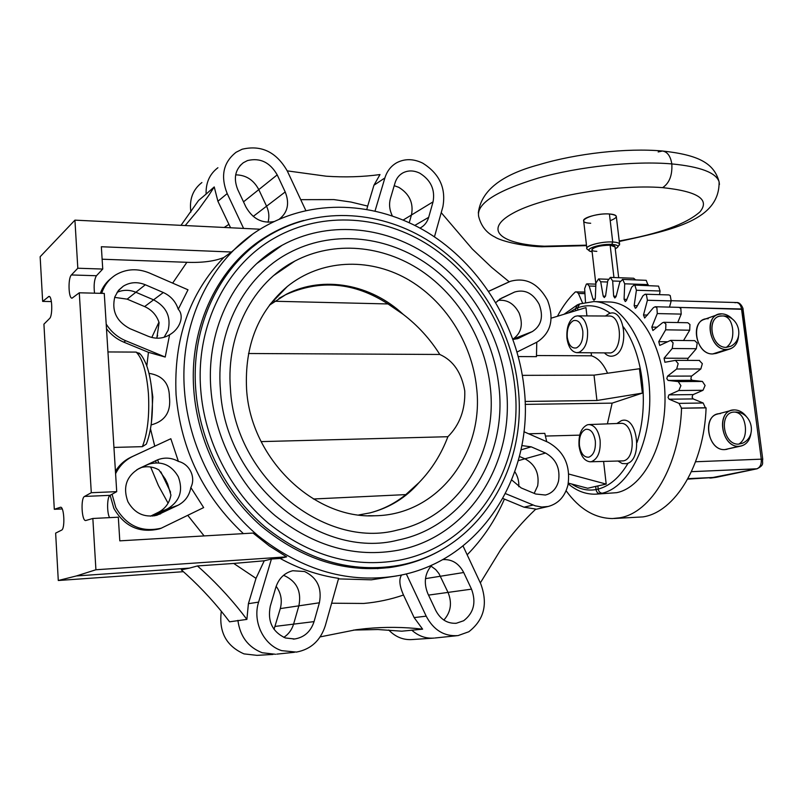 <?xml version="1.0" encoding="UTF-8"?>
<svg xmlns="http://www.w3.org/2000/svg" width="803" height="803" viewBox="0 0 803 803"><rect width="100%" height="100%" fill="white"/><g stroke="black" fill="none" stroke-linecap="round" stroke-linejoin="round"><path stroke-width="1.2" d="M719.438 184.439L719.097 181.829C716.125 172.665 700.357 166.693 671.81 163.912C634.159 160.67 579.104 166.512 538.301 178.045C496.164 190.913 476.279 203.711 478.648 216.429C481.117 226.135 486.588 233.011 495.039 237.086C499.556 240.298 519.461 246.069 541.684 246.782L586.471 245.156L544.354 246.19C500.942 244.303 482.884 229.839 512.605 213.417C541.583 196.936 615.73 183.887 662.626 187.641C697.737 191.335 710.183 199.415 699.965 211.872C686.083 224.117 659.163 233.814 619.223 240.97C659.163 233.814 686.083 224.117 699.965 211.872C710.183 199.415 697.737 191.335 662.626 187.641C615.73 183.887 541.583 196.936 512.605 213.417C482.884 229.839 500.942 244.303 544.354 246.19L541.684 246.782L586.531 245.648M658.179 151.958L662.475 151.004C667.434 151.827 670.545 156.123 671.81 163.912C634.159 160.67 579.104 166.512 538.301 178.045C496.164 190.913 476.279 203.711 478.648 216.429M662.475 151.004C667.434 151.827 670.545 156.123 671.81 163.912C672.462 175.225 669.401 183.144 662.626 187.641C669.401 183.144 672.462 175.225 671.81 163.912C700.357 166.693 716.125 172.665 719.097 181.829C714.068 163.16 698.459 154.899 662.475 151.004C626.531 147.792 576.273 153.483 539.064 164.695C501.192 174.803 480.937 190.913 478.307 213.036M734.524 412.08L734.745 412.08C740.165 412.632 743.608 416.908 745.074 424.897L745.355 427.015C745.987 435.296 743.809 440.998 738.8 444.119C722.74 445.424 718.324 411.748 734.524 412.08L734.745 412.08C740.165 412.632 743.608 416.908 745.074 424.897L745.355 427.015C745.987 435.296 743.809 440.998 738.8 444.119C722.66 445.424 718.354 411.548 734.655 412.08L734.745 412.08C751.688 411.166 758.072 436.37 742.584 443.196L738.8 444.119L742.584 443.196M723.051 315.94L723.112 315.94C728.04 316.553 731.142 320.507 732.436 327.795L732.707 329.872C733.33 338.023 731.192 343.855 726.293 347.368C711.006 348.05 705.807 316.693 721.044 316.031L723.112 315.94C728.04 316.553 731.142 320.507 732.436 327.795L732.707 329.872C733.33 338.023 731.192 343.855 726.293 347.368C710.233 347.99 706.018 314.806 722.238 315.981L723.112 315.94C738.941 315.699 744.983 338.766 730.961 346.193L726.293 347.368L730.961 346.193M619.414 245.076C620.257 243.379 618.029 242.345 612.729 241.994L611.826 244.403C618.491 245.005 619.635 246.481 615.259 248.85L617.728 247.103L619.595 244.112C619.123 242.938 616.834 242.235 612.729 241.994L609.417 213.979C592.343 212.715 572.971 222.541 590.687 223.254M616.333 216.68L616.282 216.298C615.801 215.043 613.512 214.271 609.417 213.979C598.837 213.136 582.034 217.713 583.671 220.925L586.832 248.278M610.21 220.695C618.501 217.362 618.24 215.134 609.417 213.979L612.729 241.994C602.13 241.281 585.257 245.668 586.873 248.639M617.728 247.103C618.471 245.608 616.503 244.714 611.826 244.403C601.196 243.69 584.925 248.579 589.673 250.988L592.122 251.791C581.502 250.195 598.948 243.55 611.826 244.403L612.729 241.994C600.674 241.171 582.225 246.742 587.625 249.482L589.372 250.767M595.866 284.111L591.891 249.863C593.678 247.013 599.761 245.447 610.139 245.186C613.351 245.377 614.988 245.959 615.028 246.912L610.139 245.186L613.954 277.527L610.139 245.186C598.125 244.443 584.303 250.958 596.83 251.349M742.032 310.038L750.243 372.462M734.986 302.761L736.401 302.53C739.121 302.872 740.828 305.02 741.53 308.984L679.549 307.429L743.036 309.336L762.76 459.256L761.274 459.165C761.595 464.385 760.08 467.607 756.707 468.832L691.463 471.672L757.109 468.781L716.216 477.323L687.699 479.12M671.248 300.713L736.401 302.53C739.121 302.872 740.828 305.02 741.53 308.984L761.274 459.165C761.595 464.385 760.08 467.607 756.707 468.832L709.862 478.086M736.401 302.53C740.637 301.787 743.598 309.205 743.036 309.336L741.53 308.984L761.274 459.165L762.76 459.256C761.776 463.07 765.038 464.646 757.109 468.781L715.824 477.373L687.95 478.668L716.216 477.323L710.806 478.046M761.274 459.165L695.599 461.755L761.274 459.165M717.852 314.575L704.622 319.273C689.526 323.157 696.853 354.806 712.703 353.952L726.564 349.496L712.703 353.952L716.256 353.38L712.703 353.952C694.575 354.705 689.907 317.446 708.206 318.751M727.036 449.299L724.908 449.58C706.7 451.085 701.932 413.063 720.321 413.645M726.564 349.496L729.746 349.044C734.886 347.217 737.806 342.951 738.509 336.276C737.455 344.567 733.48 348.974 726.564 349.496C710.615 350.329 703.167 318.289 718.354 314.395L721.967 313.863C703.538 312.508 708.326 350.218 726.564 349.496M732.667 319.323C729.455 315.86 725.882 314.043 721.967 313.863C725.882 314.043 729.455 315.86 732.667 319.323M739.081 446.287L741.139 446.026C746.549 444.481 749.811 440.295 750.925 433.469C749.54 441.319 745.596 445.595 739.081 446.287L724.908 449.58L739.081 446.287C722.339 447.823 715.513 413.364 731.874 410.253L734.374 409.921C715.854 409.289 720.743 447.793 739.081 446.287M746.499 416.697C743.026 412.24 738.991 409.982 734.374 409.921C738.991 409.982 743.026 412.24 746.499 416.697M741.139 446.026L724.908 449.58C708.286 451.115 701.581 417.088 717.842 413.987L731.674 410.313M274.164 221.538C262.149 223.786 252.734 218.928 245.919 206.973L237.758 189.628C233.292 178.376 235.138 169.413 243.309 162.738L247.485 160.57C260.062 157.539 269.969 162.306 277.206 174.873L285.206 191.947C289.742 203.4 287.745 212.494 279.233 219.209M235.66 174.863C245.859 174.944 253.547 179.832 258.737 189.518L266.536 206.12C269.015 211.58 269.507 216.971 268.011 222.28M305.813 210.506L287.333 171.079C276.403 151.998 261.336 144.711 242.155 149.228L236.112 152.249C223.284 162.347 220.313 176.118 227.199 193.583L243.6 228.413M392.265 215.796C389.485 209.944 388.873 204.193 390.419 198.552L395.016 182.974C396.371 178.557 398.88 175.255 402.554 173.077C407.874 170.206 413.595 170.236 419.728 173.157C430.809 180.043 435.256 189.608 433.058 201.854L428.672 217.332C427.196 222.29 424.305 225.874 420.009 228.082M394.213 185.684L398.75 187.31C409.42 193.864 413.675 203.008 411.517 214.752L409.249 222.642M495.822 302.54L501.172 298.335L514.673 292.011C524.811 289.07 532.971 293.155 539.154 304.267C543.701 316.543 541.423 325.647 532.339 331.579L517.835 338.595L513.047 339.428M497.86 300.463C506.914 299.278 514 303.464 519.109 313.009C523.415 324.502 521.358 333.205 512.926 339.107M571.666 483.998C579.475 489.198 587.605 491.045 596.047 489.569L595.685 486.407L597.844 485.925L598.195 489.087C609.698 486.056 619.675 477.383 628.157 463.06M602.26 493.203L600.042 493.684C597.864 493.534 596.529 492.159 596.047 489.569L598.195 489.087C598.737 491.677 600.092 493.052 602.26 493.203C629.612 486.999 652.086 441.238 649.607 391.473C647.429 341.666 621.141 301.808 593.728 301.577L608.985 301.978C636.538 302.199 662.947 342.439 664.884 392.326C667.122 442.182 644.126 487.431 616.604 492.681L596.448 494.126M521.82 445.585L531.184 446.829L545.528 453.043C556.037 458.925 560.374 468.259 558.537 481.037C556.509 488.646 552.133 493.313 545.408 495.029L535.731 494.016L521.197 487.943L511.722 479.973M519.411 456.445L525.122 458.894C535.31 464.546 539.486 473.529 537.669 485.865L534.176 493.373M442.573 559.641C451.798 558.988 458.844 563.274 463.702 572.519L471.512 589.151C476.4 602.411 473.78 612.94 463.652 620.739L456.305 623.258C447.371 623.75 440.516 619.484 435.758 610.461L427.808 593.558C423.452 582.647 424.837 573.121 431.964 564.991M430.95 566.075L435.738 569.598L438.96 573.593L448.084 592.534C452.27 603.003 450.854 612.187 443.848 620.067M304.578 571.525C317.215 577.688 322.154 588.107 319.393 602.782L314.053 621.622C310.781 631.59 304.317 637.381 294.651 638.987L285.376 637.963C272.378 631.861 267.349 621.291 270.28 606.225L275.881 587.204C278.812 578.391 284.433 572.9 292.744 570.732L304.578 571.525M283.449 575.39L284.754 575.821C296.879 581.683 301.597 591.62 298.917 605.633L293.637 623.951C291.901 629.723 288.628 634.189 283.83 637.361M107.943 351.945L136.169 352.095L140.013 354.013M148.997 373.345C162.467 375.473 169.272 383.292 169.403 396.792C171.19 411.849 165.097 421.224 151.115 424.928M117.097 292.322C123.2 289.662 129.494 289.652 135.998 292.312L153.724 299.9C166.422 306.776 171.22 316.894 168.138 330.254L164.103 337.28M156.796 338.183L159.124 322.726C156.685 315.248 151.847 309.868 144.63 306.575L127.165 299.148L114.658 297.381M129.945 328.668C116.505 321.491 111.466 310.912 114.829 296.899L118.192 290.816L123.291 286.179C130.116 282.074 137.464 281.602 145.323 284.764L163.31 292.523C170.738 295.946 175.716 301.537 178.256 309.275C184.549 315.8 180.163 328.829 169.604 334.751L167.596 335.895C161.453 338.816 154.999 338.946 148.214 336.276L129.945 328.668M178.256 309.275L188.002 289.803L149.428 273.01C137.604 268.182 126.442 268.754 115.963 274.736C109.539 278.751 104.982 284.362 102.302 291.579L101.72 293.346M100.355 293.316L100.425 293.105C102.674 287.002 106.337 282.004 111.406 278.109M189.488 568.112L181.317 569.849L186.447 574.426C202.336 588.93 216.72 604.729 229.578 621.813L246.882 619.394L248.408 603.685L256.006 578.361L233.733 563.445L197.428 565.944L189.488 568.112L76.385 575.952L95.918 569.759L92.847 518.477L85.7 520.535C81.675 521.177 80.561 498.001 84.536 496.435L91.291 492.711L79.286 292.794L72.049 298.174C68.466 298.636 67.884 278.029 71.397 274.957L77.811 268.232L74.93 220.142L40.15 256.739L42.649 301.386L48.993 296.397C52.265 295.885 52.807 315.9 49.595 318.49L43.924 324.161L54.303 509.303L60.556 507.225C64.19 506.552 65.214 528.936 61.59 530.131L55.638 533.122L58.288 580.499L76.385 575.952M246.882 619.394C233.703 601.828 218.968 585.578 202.687 570.652L197.428 565.944M505.488 493.614L535.24 505.83L541.794 507.034L548.248 506.462C558.376 503.682 564.941 496.545 567.952 485.042C570.732 465.549 564.107 451.296 548.098 442.282L523.927 431.723M480.335 582.918L500.751 549.643C511.501 534.497 523.185 520.976 535.802 509.092L523.988 507.185L502.909 498.462M699.242 360.467L702.334 363.659L700.828 368.968L691.373 376.276L690.911 378.896L692.136 380.301L702.404 381.445L705.094 385.49L703.006 390.288L692.859 394.735L692.106 397.174L693.16 398.91L703.167 403.006L705.375 407.763L706.098 407.864C704.07 465.128 674.952 512.163 642.952 516.901L614.225 518.487M566.095 490.743C579.334 509.032 594.792 518.296 612.468 518.557L619.514 517.825C650.952 513.097 679.569 465.81 681.556 408.225L678.997 403.367L669.11 399.221L668.066 397.475L668.809 395.016L678.836 390.519L680.894 385.671L678.234 381.586L668.086 380.421L666.801 378.604L667.564 376.145L676.678 368.989L678.164 363.618L675.464 360.366L664.894 362.263L664.081 358.198L672.221 348.512L673.095 342.821L670.646 340.362L659.725 345.431L658.761 341.666L665.667 329.822L665.908 324.031L663.78 322.294L662.425 322.816L652.889 330.525L651.815 327.102L657.286 313.571L656.904 307.87L655.158 306.746L653.381 307.71L644.668 318.018L643.504 314.977L647.409 300.252L646.435 294.852L645.12 294.209L642.992 295.725L636.388 307.539L635.354 308.272L634.149 305.642L636.408 290.254L634.912 285.316L634.039 285.035L631.66 287.163L626.45 300.513L625.296 301.557L624.082 299.328L624.704 283.8L622.737 279.484L619.765 282.204L616.072 296.608L614.827 297.983L613.653 296.156L612.679 280.99L610.33 277.396L607.73 280.879L605.592 295.865L604.308 297.582L603.194 296.136L600.714 281.773L598.546 278.932L595.906 283.108L595.324 298.194L594.029 300.252L593.015 299.158L589.191 286.009L587.204 283.861L586.361 284.091L584.644 288.699L585.497 302.269M670.646 340.362L694.725 340.643L697.215 343.072L696.321 348.703L688.081 358.299L687.519 360.396M663.78 322.294L687.78 322.736L689.938 324.462L689.697 330.204L683.544 340.512M655.158 306.746L679.057 307.348L680.824 308.462L681.205 314.103L677.712 322.555M645.12 294.209L668.889 294.932L670.224 295.564L671.198 300.914L669.521 307.107M634.039 285.035L658.55 286.119L660.066 290.997L659.514 294.641M622.325 279.404L646.214 280.327L648.172 285.507M576.263 291.961L575.329 291.941C568.524 298.465 562.552 306.575 557.433 316.272M584.855 292.061L579.455 291.991M600.042 493.684L595.404 494.186M576.152 305.873L578.521 304.688M575.741 310.711L575.52 308.713L577.588 307.85L577.839 310.078M517.082 352.015L537.177 342.008C551.009 332.874 554.461 318.952 547.526 300.252C538.211 283.409 525.835 277.095 510.387 281.311L488.726 291.318M434.443 236.865L442.885 206.732C446.197 188.143 439.442 173.599 422.639 163.109C413.455 158.673 404.822 158.542 396.742 162.718C390.981 166.01 387.026 171.079 384.888 177.945L375.071 210.888M178.396 461.404C189.719 464.044 196.062 477.394 190.843 487.511C189.388 495.602 185.112 501.524 178.015 505.268L156.836 515.275C144.219 517.875 134.583 513.358 127.908 501.734C122.658 487.22 126.382 476.139 139.08 468.5L157.789 459.748C164.826 457.138 171.691 457.69 178.396 461.404L170.838 438.729L133.198 456.184C125.358 459.918 119.496 465.76 115.582 473.72M112.069 494.226L115.803 507.556C126.402 525.814 141.559 532.69 161.273 528.183L203.651 507.586L190.843 487.511M161.584 528.083L159.225 528.916C139.541 533.423 124.415 526.557 113.845 508.339L110.141 495.3M115.431 471.241C119.346 464.917 124.606 460.199 131.21 457.078L170.838 438.729M273.03 654.425L256.95 655.358L244.002 653.883C226.215 646.024 218.657 631.82 221.317 611.264M275.58 654.274L262.179 652.739C248.137 647.208 240.037 636.408 237.889 620.328M280.147 558.446L271.424 559.039L258.596 602.12C252.343 621.592 263.504 644.97 281.712 650.651L296.448 652.086C310.902 649.356 320.538 640.523 325.345 625.587L338.615 578.351C318.51 575.44 299.027 568.805 280.147 558.446L286.641 556.85L269.346 545.96L253.045 533.062L119.798 540.851L118.312 517.192L92.847 518.477M406.288 573.904L426.192 616.162C433.61 630.134 444.23 636.608 458.041 635.595L468.822 631.75C484.189 619.806 488.144 603.786 480.696 583.681L463.03 545.97M320.166 636.889L356.03 629.743L365.917 628.608C385.189 626.792 404.09 626.982 422.619 629.171L414.137 617.597L403.497 595.023C390.75 599.419 377.48 602.23 363.709 603.455L331.629 603.214M422.619 629.171L401.791 631.188L377.882 629.532L353.541 630.084M434.232 638.074C425.961 638.756 418.473 636.117 411.758 630.154M509.222 281.813L491.767 267.489L472.264 248.97L441.228 212.665M300.734 199.666L333.897 199.596L350.911 202.035L367.684 206.09L373.937 185.232L380 174.562C362.745 176.921 344.808 177.463 326.179 176.198L287.233 170.868M190.913 212.052C189.127 199.465 192.79 189.628 201.894 182.542M181.006 225.352L198.542 200.499L206.11 194.085C205.729 182.773 209.663 173.99 217.914 167.727M206.11 194.085L214.23 186.928L208.65 195.561L198.572 209.523L185.212 225.553M74.93 220.142L260.172 229.226M230.571 227.781L217.904 201.252L214.23 186.928M257.07 243.098L256.308 243.309M595.685 486.407L587.716 488.254L568.343 483.125M151.797 337.471L158.944 322.144M168.078 503.19L158.412 485.564L150.623 466.995M432.516 638.194L412.421 639.529C403.437 640.212 395.538 637.04 388.732 630.014M274.034 629.331L280.297 608.594C282.415 600.433 281.04 593.015 276.152 586.331M58.288 580.499L183.405 571.686M51.392 301.577L42.649 301.386M54.303 509.303L62.202 508.941M155.531 460.781L156.224 462.769M150.472 516.178L158.412 512.284C165.328 508.64 169.493 502.909 170.929 495.09L167.646 483.968L165.338 479.12L158.894 469.885C153.403 466.824 147.642 466.011 141.629 467.446M156.545 460.29L149.107 464.054C161.804 460.802 171.541 465.037 178.306 476.761C183.355 490.482 179.892 501.092 167.927 508.6L152.741 516.068M147.059 464.897L136.891 469.675M106.197 324.081C111.015 331.709 117.519 337.27 125.72 340.743L165.217 357.054L148.445 352.316L123.792 342.158C116.887 339.257 111.115 334.781 106.488 328.728M165.217 357.054L169.604 334.751M172.645 283.118L186.878 262.3C202.286 262.872 214.612 261.266 223.846 257.472L231.455 252.012L251.981 234.717M146.788 442.935L146.317 444.119L142.392 446.659L113.936 447.422M184.449 390.178C188.444 445.535 216.268 500.349 257.843 535.511C302.55 570.863 349.656 584.183 399.171 575.48C482.483 559.902 534.627 473.348 524.048 387.548C517.333 326.741 482.703 268.664 432.385 235.5C382.027 202.657 317.486 197.136 265.763 225.924C213.387 254.591 179.019 319.925 184.449 390.178M367.684 206.09L366.851 209.232M488.696 291.268L500.841 285.637M586.913 315.91L585.959 307.609L551.159 318.179M582.536 303.002L578.411 293.446L576.664 291.911L575.329 291.941M610.36 277.396L633.677 278.25L635.574 279.886M681.175 408.175L705.375 407.763M681.556 408.225L706.098 407.864M603.605 461.484L606.195 484.099L597.844 485.925M607.55 373.234C603.444 363.809 598.094 357.997 591.49 355.799L591.169 352.979M525.062 401.45L596.93 400.496L594.019 375.142L639.459 368.738L642.38 393.109L612.147 403.136L607.389 423.864M568.825 474.061L606.195 484.099M545.408 436.059L579.716 435.136M528.635 433.781L544.805 433.369L546.713 441.68M612.147 403.136L525.152 404.381M401.61 574.978C398.78 579.134 399.412 585.819 403.497 595.023M233.733 563.445L264.237 560.795L271.424 559.039M264.237 560.795L256.006 578.361M286.641 556.85L95.918 569.759M109.569 517.634C106.729 512.635 107.08 496.485 110.061 495.341L116.716 491.647L91.291 492.711M116.716 491.647L104.27 293.416L79.286 292.794M94.523 293.165C93.64 285.175 94.282 279.364 96.45 275.73L102.744 269.055L101.349 246.742L231.455 252.012M102.744 269.055L77.811 268.232M186.878 262.3L102.132 259.218M518.808 486.738C519.089 481.308 517.764 476.299 514.833 471.712M596.93 400.496L642.38 393.109M594.019 375.142L522.372 375.352M536.474 355.538L591.49 355.799M518.336 356.572L536.464 356.652L536.775 342.208M443.156 548.85C427.638 558.115 410.724 564.218 392.416 567.129C345.882 573.452 302.119 559.751 261.136 526.035C222.953 492.57 197.578 441.58 193.804 390.107C188.785 325.566 218.968 265.05 266.255 236.574C278.039 229.337 290.515 223.947 303.675 220.423M387.658 567.791L401.47 564.85M262.972 239.334L251.209 247.264M396.531 565.794L377.32 568.665M243.359 254.129L256.719 243.831M518.045 386.966C511.682 328.949 478.548 273.522 430.508 242.054C382.439 210.898 320.989 206 272.046 233.683C222.652 261.176 190.542 323.047 195.741 389.385C199.586 441.7 225.804 493.494 265.01 526.888C307.158 560.484 351.704 573.322 398.649 565.412C477.956 551.179 528.103 468.892 518.045 386.966M200.7 389.345C195.581 324.583 227.058 264.157 275.449 237.517C323.268 210.697 383.172 215.565 429.846 245.859C476.51 276.453 508.62 330.204 514.793 386.484C524.56 465.931 475.908 546.08 398.649 560.323C352.898 568.233 309.466 555.867 268.343 523.215C230.08 490.753 204.474 440.325 200.7 389.345M282.114 245.266C236.182 269.888 205.949 327.122 210.868 388.863C214.481 437.264 238.943 485.203 275.339 515.837C314.455 546.612 355.508 558.055 398.489 550.175C469.946 536.364 515.255 461.745 506.221 387.046C500.48 333.998 470.307 283.248 426.554 254.29C382.76 225.603 326.871 220.765 282.114 245.266L257.05 263.354M220.383 389.194C215.626 330.876 244.393 276.362 288.588 253.116C330.856 230.421 383.412 235.179 424.416 262.169C465.399 289.401 493.574 336.919 498.934 386.614C507.355 456.445 465.078 526.487 398.117 540.078C320.066 560.404 224.94 483.697 220.383 389.194M294.882 261.055C253.316 282.335 225.904 333.516 230.431 388.702C234.777 477.946 325.004 549.844 397.545 530.03C458.945 517.022 498.011 452.34 490.292 387.166C485.343 340.683 459.055 296.126 420.923 270.541C382.75 245.186 334.108 240.509 294.882 261.055L273.943 275.349M476.55 387.277C484.58 452.34 438.488 515.104 374.84 515.757C313.863 519.25 250.456 458.523 246.571 389.003C244.534 345.621 258.124 311.444 287.333 286.47C320.778 259.439 368.115 257.361 406.378 278.571C444.651 299.931 471.883 342.52 476.55 387.277M261.126 441.61L447.893 436.712C459.717 424.877 465.349 409.62 464.766 390.941C461.605 372.662 453.283 360.497 439.793 354.464C429.996 338.896 417.791 325.526 403.186 314.354C371.137 284.382 323.629 275.158 286.43 294.189L285.316 294.882C320.156 279.193 354.384 282.214 388 303.946L403.186 314.354M269.457 305.16L286.43 294.189M274.626 301.255L388 303.946M248.498 353.511L439.793 354.464M447.893 436.712C441.269 454.237 431.683 469.494 419.136 482.473C405.927 497.719 389.515 507.867 369.902 512.906L358.79 514.944M313.391 498.994L405.786 494.608C395.297 503.19 383.453 509.263 370.253 512.816M419.136 482.473L405.786 494.608M278.982 298.375L285.316 294.882M271.364 303.112L270.752 303.464M270.802 303.404L271.454 303.022M585.738 429.334C581.051 431.542 578.943 436.892 579.425 445.374C580.82 453.635 583.982 457.559 588.89 457.178C593.658 455.09 595.806 449.72 595.334 441.058C593.859 432.697 590.667 428.782 585.738 429.334M579.043 445.996C578.411 434.814 581.191 427.758 587.384 424.807L588.98 424.566C594.792 425.168 598.506 430.408 600.122 440.285C600.734 451.758 597.884 458.864 591.56 461.605L590.064 461.795C584.243 461.012 580.579 455.753 579.043 445.996M620.528 423.362L620.679 423.362C634.119 421.916 636.789 458.664 623.369 460.882L590.285 461.785M616.895 423.502L621.381 420.672C637.702 414.79 643.193 460.771 626.41 463.692L622.205 463.542L618.2 461.163M573.442 320.658C568.865 323.368 566.808 328.889 567.279 337.23C568.644 345.24 571.726 348.793 576.524 347.87C581.171 345.27 583.269 339.719 582.807 331.207C581.372 323.097 578.25 319.574 573.442 320.658M566.948 338.214C566.326 327.222 569.046 319.925 575.089 316.342L577.528 315.86C582.787 316.502 586.11 321.3 587.515 330.254C588.117 341.536 585.337 348.873 579.164 352.276L576.815 352.668C571.575 351.875 568.283 347.057 566.948 338.214M577.528 315.86L609.055 316.031C621.703 315.087 623.319 349.546 610.762 352.939L576.935 352.678M605.442 316.011L608.865 313.752C624.804 306.234 630.164 351.152 613.783 355.799C610.561 356.843 607.56 356 604.789 353.26M285.206 191.947L253.216 216.419M243.51 201.844L277.206 174.873M403.267 219.992L433.058 201.854M514.131 292.252L499.496 299.258M520.946 449.881L531.184 446.829M545.528 453.043L518.296 460.661M425.48 578.632L463.702 572.519M471.512 589.151L428.541 595.103M280.297 608.594L319.393 602.782M314.053 621.622L275.088 626.41M136.169 352.095C142.593 358.469 146.678 372.361 148.435 393.771C149.579 415.613 147.561 433.239 142.392 446.659M151.386 422.91L152.811 396.963L150.944 383.493M127.165 299.148L145.323 284.764M396.863 575.912L371.317 579.826L338.464 578.893M533.092 505.047L523.988 507.185M702.404 381.445L678.234 381.586M133.198 456.184L131.21 457.078M160.72 513.779L154.397 515.837M258.596 602.12L248.408 603.685M426.192 616.162L414.137 617.597M224.188 227.47L228.825 224.408M579.515 304.006L577.377 304.889L575.52 308.713L568.424 312.929M157.649 335.443L156.635 338.183M160.861 471.873L170.557 492.129M48.361 296.648L49.615 296.678M158.412 512.284L178.015 505.268M138.538 468.761L139.08 468.5M154.738 446.167L150.502 428.832M146.808 365.967L148.445 352.316M243.389 533.624C203.44 496.214 180.996 449.911 176.068 394.715C173.538 338.996 189.468 293.246 223.846 257.472M204.103 535.922L187.842 515.456M373.937 185.232L384.888 177.945M500.59 285.748L509.283 281.783M688.081 358.299L664.081 358.198M669.11 399.221L693.16 398.91M693.109 394.594L669.05 394.865M703.167 403.006L678.997 403.367M578.411 293.446L584.955 293.647M589.191 286.009L595.786 286.219M595.133 299.218L593.015 299.158M600.714 281.773L607.57 282.014M605.522 296.207L603.194 296.136M612.679 280.99L620.097 281.251M616.172 296.237L613.653 296.156M624.704 283.8L648.202 284.603M626.882 299.409L624.082 299.328M636.408 290.254L660.066 290.997M637.401 305.722L634.149 305.642M647.409 300.252L671.198 300.914M647.509 315.067L643.504 314.977M657.286 313.571L681.205 314.103M657.205 327.192L651.815 327.102M665.667 329.822L689.697 330.204M667.363 341.757L658.761 341.666M672.221 348.512L696.321 348.703M678.836 390.519L703.006 390.288M668.086 380.421L692.136 380.301M691.604 376.065L667.564 376.145M676.678 368.989L700.828 368.968M637.05 442.403C649.306 405.033 643.002 353.39 623.419 326.941M610.36 313.321C599.54 305.642 588.619 303.815 577.588 307.85L579.676 303.946L593.728 301.577M504.394 499.105C495.361 520.133 482.954 538.703 467.165 554.813M110.061 495.341L84.536 496.435M96.45 275.73L71.397 274.957M123.792 342.158L125.72 340.743M163.31 292.523L144.63 306.575M519.511 337.892L517.142 338.816M512.946 339.157L532.339 331.579M428.672 217.332L414.88 225.372M217.904 201.252L227.199 193.583M616.282 216.298L619.595 244.112M719.097 181.829C719.729 219.912 673.837 229.628 619.284 241.462M618.681 277.697L614.998 246.672M715.864 353.501L729.746 349.044M240.047 165.649L243.309 162.738M400.386 174.592L402.554 173.077M499.386 299.328L514.673 292.011M293.205 639.098L294.651 638.987M146.317 444.119C151.305 430.91 153.232 414.298 152.088 394.303C151.265 382.79 149.388 373.014 146.447 364.964C143.677 358.329 141.147 354.334 138.849 352.959M548.248 506.462L535.44 509.433M675.464 360.366L699.604 360.437M456.596 635.745L435.085 637.983M294.43 652.297L276.764 654.134M158.693 462.859L157.629 459.818M149.107 464.054L146.497 465.158M148.264 464.375L157.789 459.748M161.273 528.183L159.225 528.916M576.664 291.911L584.865 292.162M587.204 283.861L595.866 284.152M598.546 278.932L608.162 279.283M118.874 289.983L123.291 286.179M455.311 623.339L456.305 623.258M577.176 304.989L564.027 314.274M568.223 483.818C576.534 490.904 585.588 494.357 595.374 494.186M388.511 567.681L392.416 567.129M261.698 240.117L266.255 236.574M269.678 304.869L287.333 286.47M368.497 515.727L374.84 515.757M588.98 424.566L620.679 423.362"/></g></svg>
